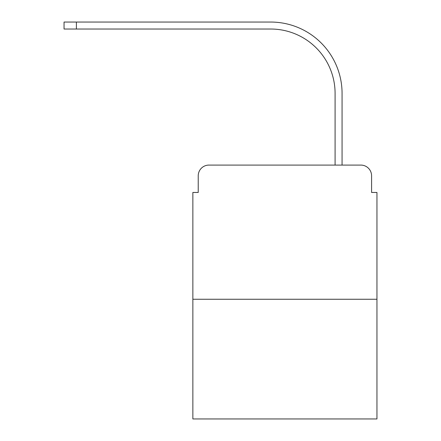 <?xml version="1.0" encoding="UTF-8"?>
<svg xmlns="http://www.w3.org/2000/svg" width="441" height="441" viewBox="0 0 441 441"><rect width="100%" height="100%" fill="white"/><g stroke="black" fill="none" stroke-linecap="round" stroke-linejoin="round"><path stroke-width="0.66" d="M198.224 175.821L198.224 192.458L198.224 175.821A10.733 10.733 0 0 1 208.962 165.083L243.041 165.083M376.95 299.263L192.86 299.263L192.86 418.95L376.95 418.95L376.95 192.458L371.587 192.458L371.587 175.821A10.733 10.733 0 0 0 360.848 165.083L208.962 165.083M192.86 299.263L192.86 192.458L198.224 192.458M326.77 165.083L335.088 165.083L335.088 93.431A64.408 64.408 0 0 0 270.68 29.029A64.408 64.408 0 0 1 335.088 93.431A64.408 64.408 0 0 0 270.68 29.029A64.408 64.408 0 0 1 335.088 93.431A64.408 64.408 0 0 0 270.68 29.029A64.408 64.408 0 0 1 335.088 93.431A64.408 64.408 0 0 0 270.68 29.029A64.408 64.408 0 0 1 335.088 93.431A64.408 64.408 0 0 0 270.68 29.029A64.408 64.408 0 0 1 335.088 93.431M342.067 165.083L342.067 93.431L342.067 165.083L342.067 93.431L342.067 165.083L342.067 93.431L342.067 165.083L342.067 93.431L342.067 165.083L342.067 93.431L342.067 165.083L360.848 165.083M371.587 192.458L371.587 175.821M64.05 22.05L76.392 22.05L76.392 29.029L64.05 29.029L64.05 22.05M342.067 93.431A71.381 71.381 0 0 0 270.68 22.05L76.392 22.05M76.392 29.029L270.68 29.029"/></g></svg>
